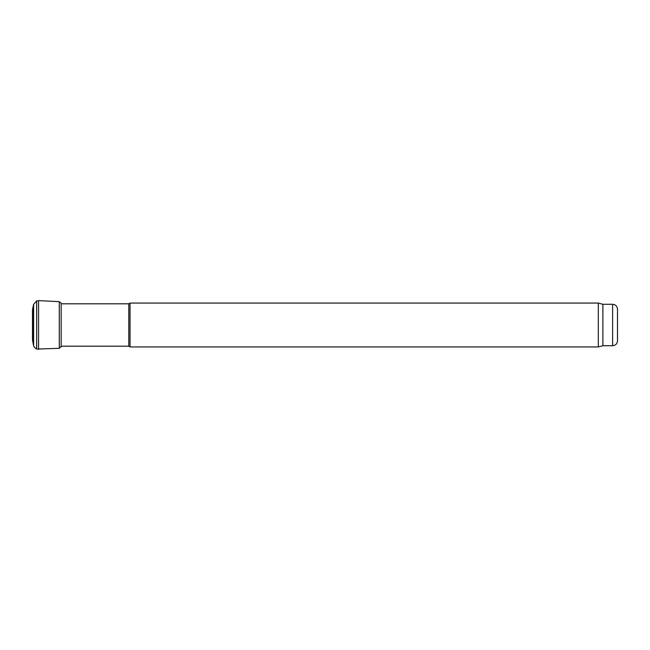 <?xml version="1.0" encoding="UTF-8"?>
<svg xmlns="http://www.w3.org/2000/svg" width="650" height="650" viewBox="0 0 650 650"><rect width="100%" height="100%" fill="white"/><g stroke="black" fill="none" stroke-linecap="round" stroke-linejoin="round"><path stroke-width="0.97" d="M602.875 304.281L602.875 345.719L612.625 345.719C615.582 345.426 617.207 343.801 617.5 340.844L617.5 309.156C617.207 306.199 615.582 304.574 612.625 304.281L602.875 304.281L598.325 303.062L130.049 303.062L130.049 346.938L598.325 346.938L598.325 303.062M602.875 345.719L598.325 346.938M130.049 346.938L128.781 346.206L128.781 303.794L130.049 303.062M128.781 346.206L61.173 346.206M612.625 345.719L612.625 304.281M32.581 340.551L32.581 309.449L33.158 306.532L33.158 343.468L32.5 339.609L32.5 310.391L32.654 337.984M32.671 308.945L32.671 341.055M33.158 306.532L33.605 304.444L33.605 345.556L33.158 343.468M33.605 304.444L36.668 300.926L36.668 349.074L59.288 348.327L61.328 346.206M36.668 300.926L38.578 300.625L38.578 349.375M38.578 300.625L59.288 301.673L59.288 348.327M59.288 301.673L61.173 303.136L61.173 346.864M128.781 303.794L61.173 303.794M33.605 345.556L34.141 346.962L36.668 349.074M61.173 303.136L61.328 303.794M32.581 309.449L32.5 310.391"/></g></svg>
